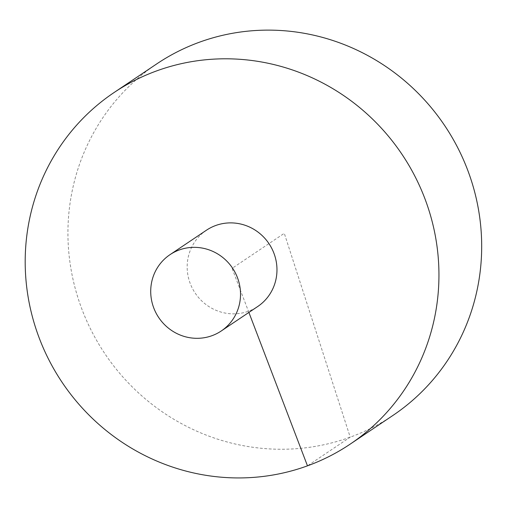 <?xml version="1.0" encoding="UTF-8"?>
<svg xmlns="http://www.w3.org/2000/svg" width="507" height="507" viewBox="0 0 507 507"><rect width="100%" height="100%" fill="white"/><g stroke="black" fill="none" stroke-linecap="round" stroke-linejoin="round"><path stroke-width="0.38" stroke-dasharray="2.54 1.9" d="M156.809 63.857A211.761 204.638 -123.9 0 0 82.166 309.866A211.761 204.638 -123.9 0 0 392.805 415.525M206.457 230.203A45.966 44.42 -123.9 0 0 190.258 283.603A45.966 44.42 -123.9 0 0 257.683 306.532M248.893 312.432L232.067 268.368L284.294 233.321L350.217 437.161L307.476 465.844"/><path stroke-width="0.76" d="M350.071 444.202L392.805 415.525A211.761 204.638 -123.9 0 0 444.728 125.654A211.761 204.638 -123.9 0 0 156.809 63.857L114.069 92.534A211.761 204.638 -123.9 0 0 39.426 338.549A211.761 204.638 -123.9 0 0 350.071 444.202A211.761 204.638 -123.9 0 0 401.994 154.337A211.761 204.638 -123.9 0 0 114.069 92.534M221.229 330.995L257.683 306.532A45.966 44.42 -123.9 0 0 271.689 248.24A45.966 44.42 -123.9 0 0 215.703 225.507A45.966 44.42 -123.9 0 0 206.457 230.203L170.003 254.666A45.966 44.42 -123.9 0 0 153.805 308.066A45.966 44.42 -123.9 0 0 221.229 330.995A45.966 44.42 -123.9 0 0 232.504 268.076A45.966 44.42 -123.9 0 0 170.003 254.666M307.476 465.844L248.893 312.432"/></g></svg>
